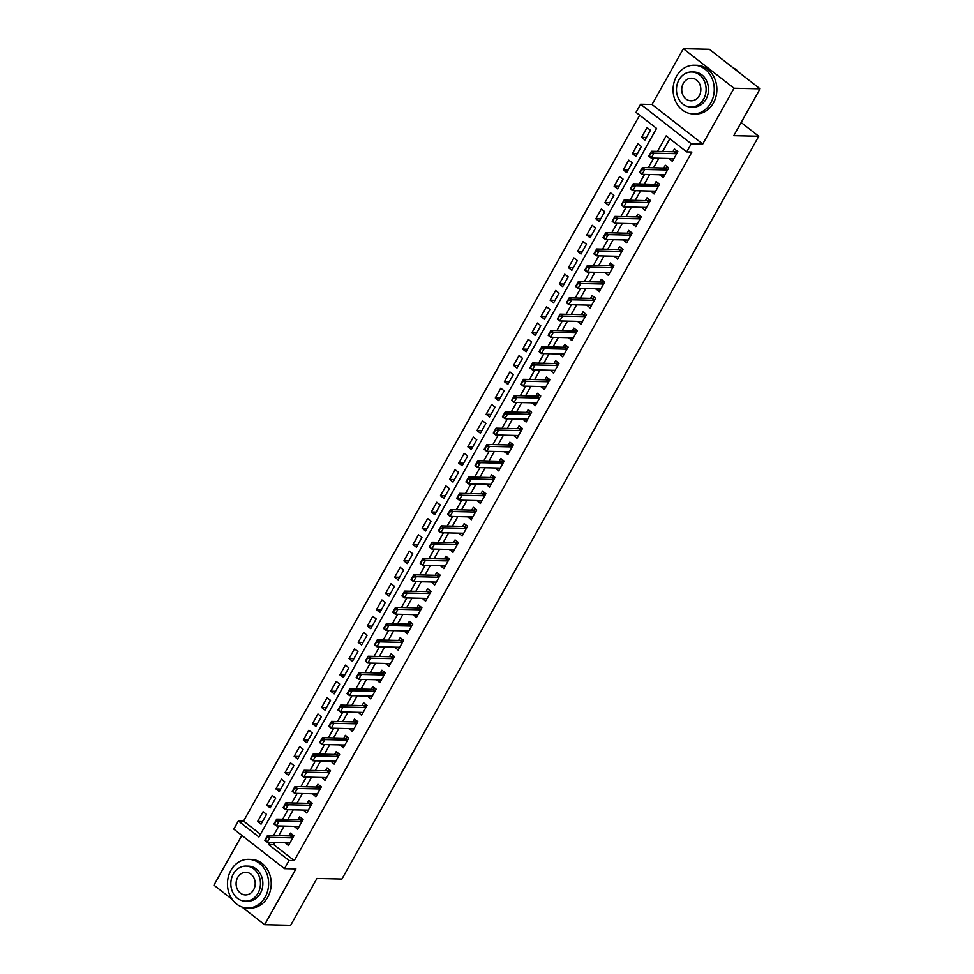 <?xml version="1.0" encoding="UTF-8"?>
<svg xmlns="http://www.w3.org/2000/svg" width="974" height="974" viewBox="0 0 974 974"><rect width="100%" height="100%" fill="white"/><g stroke="black" fill="none" stroke-linecap="round" stroke-linejoin="round"><path stroke-width="1.46" d="M274.948 842.4L273.718 844.592L294.27 860.626L289.059 860.505L284.493 868.65L233.797 829.105L238.374 820.96L258.926 836.995L656.561 128.41L636.01 112.375L640.588 104.23L691.272 143.775L686.707 151.92L666.155 135.885L657.45 151.396M652.032 104.486L702.729 144.03L734.031 88.244L760.061 88.841L709.364 49.297L683.346 48.7L652.032 104.486L640.588 104.23M241.869 835.4L213.939 885.159L232.25 899.44M639.674 115.236L243.573 821.082L238.374 820.96M734.031 88.244L683.346 48.7M241.929 906.989L264.636 924.703L295.938 868.918L284.493 868.65M760.061 88.841L733.775 135.678L758.758 136.25L341.923 879.047L316.94 878.463L290.654 925.3L264.636 924.703M669.089 158.482L672.377 161.392L677.867 151.615L674.434 148.949L672.864 151.749M659.946 174.772L663.233 177.682L668.724 167.905L665.291 165.239L663.72 168.039M650.802 191.062L654.09 193.972L659.581 184.196L656.159 181.529L654.577 184.33M641.659 207.34L644.958 210.262L650.437 200.486L647.016 197.819L645.445 200.62M632.528 223.63L635.815 226.552L641.294 216.776L637.873 214.097L636.302 216.91M623.384 239.921L626.672 242.843L632.15 233.066L628.729 230.388L627.159 233.2M614.241 256.211L617.528 259.133L623.019 249.356L619.586 246.678L618.015 249.478M605.097 272.501L608.385 275.423L613.876 265.646L610.442 262.968L608.872 265.768M595.954 288.791L599.241 291.701L604.732 281.936L601.311 279.258L599.74 282.058M586.811 305.081L590.11 307.991L595.589 298.227L592.168 295.548L590.597 298.348M577.679 321.371L580.967 324.281L586.445 314.517L583.024 311.838L581.454 314.639M568.536 337.661L571.823 340.571L577.314 330.795L573.881 328.128L572.31 330.929M559.393 353.952L562.68 356.861L568.171 347.085L564.737 344.419L563.167 347.219M550.249 370.242L553.536 373.152L559.027 363.375L555.606 360.709L554.023 363.509M541.106 386.532L544.405 389.442L549.884 379.665L546.463 376.999L544.892 379.799M531.974 402.822L535.262 405.732L540.74 395.955L537.319 393.289L535.749 396.089M522.831 419.112L526.118 422.022L531.597 412.246L528.176 409.579L526.605 412.379M513.688 435.402L516.975 438.312L522.466 428.536L519.032 425.869L517.462 428.67M504.544 451.692L507.831 454.602L513.322 444.826L509.901 442.159L508.318 444.96M495.401 467.97L498.7 470.892L504.179 461.116L500.758 458.45L499.187 461.25M486.269 484.261L489.557 487.183L495.036 477.406L491.614 474.728L490.044 477.54M477.126 500.551L480.413 503.473L485.892 493.696L482.471 491.018L480.9 493.83M467.983 516.841L471.27 519.763L476.761 509.986L473.327 507.308L471.757 510.108M458.839 533.131L462.126 536.053L467.617 526.277L464.184 523.598L462.613 526.398M449.696 549.421L452.983 552.331L458.474 542.567L455.053 539.888L453.47 542.688M440.552 565.711L443.852 568.621L449.331 558.857L445.909 556.178L444.339 558.979M431.421 582.002L434.708 584.911L440.187 575.147L436.766 572.468L435.195 575.269M422.278 598.292L425.565 601.202L431.044 591.425L427.623 588.759L426.052 591.559M413.134 614.582L416.422 617.492L421.912 607.715L418.479 605.049L416.909 607.849M403.991 630.872L407.278 633.782L412.769 624.005L409.348 621.339L407.765 624.139M394.847 647.162L398.147 650.072L403.626 640.295L400.204 637.629L398.634 640.429M385.716 663.452L389.003 666.362L394.482 656.586L391.061 653.919L389.49 656.72M376.573 679.742L379.86 682.652L385.339 672.876L381.918 670.209L380.347 673.01M367.429 696.033L370.717 698.942L376.207 689.166L372.774 686.5L371.204 689.3M358.286 712.323L361.573 715.233L367.064 705.456L363.631 702.79L362.06 705.59M349.142 728.601L352.43 731.523L357.921 721.746L354.499 719.08L352.929 721.88M339.999 744.891L343.298 747.813L348.777 738.036L345.356 735.358L343.785 738.17M330.868 761.181L334.155 764.103L339.634 754.326L336.213 751.648L334.642 754.46M321.724 777.471L325.012 780.393L330.503 770.617L327.069 767.938L325.499 770.738M312.581 793.761L315.868 796.671L321.359 786.907L317.926 784.228L316.355 787.029M303.438 810.051L306.725 812.961L312.216 803.197L308.795 800.518L307.212 803.319M294.294 826.342L297.594 829.251L303.072 819.487L299.651 816.809L298.081 819.609M262.481 821.606L257.623 821.496L263.102 811.719L266.535 814.398L261.044 824.174L257.623 821.496M271.624 805.315L266.766 805.206L272.245 795.441L275.679 798.108L270.188 807.884L266.766 805.206M280.768 789.037L275.91 788.916L281.389 779.151L284.81 781.818L279.331 791.594L275.91 788.916M289.911 772.747L285.041 772.625L290.532 762.861L293.953 765.527L288.474 775.304L285.041 772.625M299.055 756.457L294.185 756.335L299.675 746.571L303.097 749.237L297.618 759.014L294.185 756.335M308.186 740.167L303.328 740.057L308.807 730.281L312.24 732.947L306.749 742.724L303.328 740.057M317.329 723.877L312.471 723.767L317.95 713.991L321.383 716.657L315.893 726.434L312.471 723.767M326.473 707.587L321.615 707.477L327.094 697.701L330.515 700.367L325.036 710.143L321.615 707.477M335.616 691.296L330.746 691.187L336.237 681.41L339.658 684.077L334.179 693.853L330.746 691.187M344.759 675.006L339.889 674.897L345.38 665.12L348.802 667.787L343.323 677.563L339.889 674.897M353.891 658.716L349.033 658.607L354.524 648.83L357.945 651.509L352.454 661.273L349.033 658.607M363.034 642.426L358.176 642.316L363.655 632.54L367.088 635.218L361.598 644.983L358.176 642.316M372.178 626.136L367.32 626.026L372.798 616.25L376.232 618.928L370.741 628.693L367.32 626.026M381.321 609.846L376.463 609.736L381.942 599.96L385.363 602.638L379.884 612.415L376.463 609.736M390.464 593.556L385.594 593.446L391.085 583.669L394.507 586.348L389.028 596.125L385.594 593.446M399.596 577.265L394.738 577.156L400.229 567.379L403.65 570.058L398.159 579.834L394.738 577.156M408.739 560.975L403.881 560.866L409.36 551.089L412.793 553.768L407.302 563.544L403.881 560.866M417.883 544.685L413.025 544.576L418.503 534.811L421.937 537.478L416.446 547.254L413.025 544.576M427.026 528.407L422.168 528.285L427.647 518.521L431.068 521.187L425.589 530.964L422.168 528.285M436.169 512.117L431.299 511.995L436.79 502.231L440.211 504.897L434.733 514.674L431.299 511.995M445.313 495.827L440.443 495.705L445.934 485.941L449.355 488.607L443.876 498.384L440.443 495.705M454.444 479.537L449.586 479.427L455.077 469.651L458.498 472.317L453.007 482.093L449.586 479.427M463.587 463.247L458.73 463.137L464.208 453.36L467.642 456.027L462.151 465.803L458.73 463.137M472.731 446.956L467.873 446.847L473.352 437.07L476.773 439.737L471.294 449.513L467.873 446.847M481.874 430.666L477.004 430.557L482.495 420.78L485.916 423.447L480.438 433.223L477.004 430.557M491.018 414.376L486.148 414.267L491.639 404.49L495.06 407.156L489.581 416.933L486.148 414.267M500.149 398.086L495.291 397.976L500.782 388.2L504.203 390.878L498.712 400.643L495.291 397.976M509.292 381.796L504.435 381.686L509.913 371.91L513.347 374.588L507.856 384.353L504.435 381.686M518.436 365.506L513.578 365.396L519.057 355.62L522.49 358.298L516.999 368.062L513.578 365.396M527.579 349.216L522.721 349.106L528.2 339.329L531.621 342.008L526.143 351.784L522.721 349.106M536.723 332.925L531.853 332.816L537.344 323.039L540.765 325.718L535.286 335.494L531.853 332.816M545.866 316.635L540.996 316.526L546.487 306.749L549.908 309.428L544.429 319.204L540.996 316.526M554.997 300.345L550.14 300.236L555.618 290.459L559.052 293.137L553.561 302.914L550.14 300.236M564.141 284.055L559.283 283.945L564.762 274.181L568.195 276.847L562.704 286.624L559.283 283.945M573.284 267.777L568.426 267.655L573.905 257.891L577.326 260.557L571.848 270.334L568.426 267.655M582.428 251.487L577.558 251.365L583.049 241.601L586.47 244.267L580.991 254.044L577.558 251.365M591.571 235.197L586.701 235.087L592.192 225.311L595.613 227.977L590.134 237.753L586.701 235.087M600.702 218.907L595.845 218.797L601.335 209.02L604.757 211.687L599.266 221.463L595.845 218.797M609.846 202.616L604.988 202.507L610.467 192.73L613.9 195.397L608.409 205.173L604.988 202.507M618.989 186.326L614.131 186.217L619.61 176.44L623.043 179.106L617.553 188.883L614.131 186.217M628.133 170.036L623.275 169.926L628.754 160.15L632.175 162.816L626.696 172.593L623.275 169.926M637.276 153.746L632.406 153.636L637.897 143.86L641.318 146.538L635.839 156.303L632.406 153.636M243.573 821.082L260.46 834.255M644.971 140.013L650.462 130.248L647.04 127.57L641.549 137.346L644.971 140.013M294.27 860.626L691.905 152.041L686.707 151.92M669.82 138.746L662.649 151.518M658.874 158.238L653.517 167.808M649.731 174.529L644.374 184.098M640.6 190.819L635.231 200.376M631.456 207.109L626.087 216.666M622.313 223.399L616.944 232.956M613.17 239.689L607.813 249.247M604.026 255.979L598.669 265.537M594.895 272.27L589.526 281.827M585.751 288.56L580.382 298.117M576.608 304.85L571.239 314.407M567.465 321.14L562.095 330.697M558.321 337.43L552.964 346.988M549.178 353.72L543.821 363.278M540.046 370.01L534.677 379.568M530.903 386.301L525.534 395.858M521.76 402.579L516.39 412.148M512.616 418.869L507.259 428.438M503.473 435.159L498.116 444.716M494.342 451.449L488.972 461.006M485.198 467.739L479.829 477.297M476.055 484.029L470.686 493.587M466.911 500.319L461.554 509.877M457.768 516.61L452.411 526.167M448.624 532.9L443.267 542.457M439.493 549.19L434.124 558.747M430.35 565.48L424.981 575.037M421.206 581.77L415.837 591.328M412.063 598.06L406.706 607.618M402.919 614.351L397.562 623.908M393.788 630.641L388.419 640.198M384.645 646.931L379.276 656.488M375.501 663.209L370.132 672.778M366.358 679.499L361.001 689.068M357.214 695.789L351.858 705.346M348.083 712.079L342.714 721.637M338.94 728.369L333.571 737.927M329.796 744.66L324.427 754.217M320.653 760.95L315.284 770.507M311.51 777.24L306.153 786.797M302.366 793.53L297.009 803.087M293.235 809.82L287.866 819.378M284.091 826.11L278.722 835.668M285.163 842.632L288.45 845.542L293.929 835.777L290.508 833.099L288.937 835.899M758.758 136.25L741.165 122.517M702.729 144.03L691.272 143.775M269.737 842.279L268.507 844.47L289.059 860.505M653.676 158.129L648.307 167.686M644.532 174.419L639.163 183.976M635.389 190.697L630.032 200.267M626.245 206.987L620.888 216.557M617.102 223.277L611.745 232.847M607.971 239.567L602.602 249.125M598.827 255.858L593.458 265.415M589.684 272.148L584.315 281.705M580.541 288.438L575.184 297.995M571.397 304.728L566.04 314.285M562.266 321.018L556.897 330.576M553.122 337.308L547.753 346.866M543.979 353.599L538.61 363.156M534.836 369.889L529.479 379.446M525.692 386.179L520.335 395.736M516.561 402.469L511.192 412.026M507.417 418.759L502.048 428.317M498.274 435.049L492.905 444.607M489.131 451.327L483.761 460.897M479.987 467.617L474.63 477.187M470.844 483.908L465.487 493.465M461.713 500.198L456.343 509.755M452.569 516.488L447.2 526.045M443.426 532.778L438.057 542.335M434.282 549.068L428.925 558.626M425.139 565.358L419.782 574.916M416.008 581.648L410.638 591.206M406.864 597.939L401.495 607.496M397.721 614.229L392.352 623.786M388.577 630.519L383.208 640.076M379.434 646.809L374.077 656.366M370.29 663.099L364.933 672.657M361.159 679.389L355.79 688.947M352.016 695.679L346.647 705.237M342.872 711.957L337.503 721.527M333.729 728.248L328.372 737.817M324.586 744.538L319.228 754.095M315.454 760.828L310.085 770.385M306.311 777.118L300.942 786.675M297.167 793.408L291.798 802.966M288.024 809.698L282.667 819.256M278.881 825.989L273.524 835.546M273.718 844.592L268.507 844.47M289.887 842.985L285.017 842.875M646.407 137.456L641.549 137.346M299.03 826.695L294.16 826.585M308.161 810.405L303.304 810.295M317.305 794.114L312.447 794.005M326.448 777.824L321.59 777.715M335.592 761.534L330.734 761.424M344.735 745.244L339.865 745.134M353.866 728.954L349.009 728.844M363.01 712.676L358.152 712.554M372.153 696.386L367.295 696.264M381.297 680.096L376.439 679.974M390.44 663.805L385.57 663.696M399.584 647.515L394.714 647.406M408.715 631.225L403.857 631.115M417.858 614.935L413 614.825M427.002 598.645L422.144 598.535M436.145 582.355L431.287 582.245M445.288 566.064L440.418 565.955M454.42 549.774L449.562 549.665M463.563 533.484L458.705 533.375M472.707 517.194L467.849 517.084M481.85 500.904L476.992 500.794M490.993 484.614L486.123 484.504M500.137 468.324L495.267 468.214M509.268 452.046L504.41 451.924M518.412 435.755L513.554 435.634M527.555 419.465L522.697 419.344M536.698 403.175L531.828 403.066M545.842 386.885L540.972 386.775M554.973 370.595L550.115 370.485M564.116 354.305L559.259 354.195M573.26 338.015L568.402 337.905M582.403 321.724L577.545 321.615M591.547 305.434L586.677 305.325M600.69 289.144L595.82 289.035M609.821 272.854L604.964 272.744M618.965 256.564L614.107 256.454M628.108 240.274L623.25 240.164M637.252 223.983L632.382 223.874M646.395 207.693L641.525 207.584M655.526 191.415L650.669 191.294M664.67 175.125L659.812 175.003M673.813 158.835L668.955 158.713M290.021 842.741L267.266 842.218L264.806 840.294L267.546 835.412L290.447 835.936A1.948 0.877 128 0 0 290.812 835.862L293.004 835.047M266.535 837.409L265.573 840.172L267.546 835.412L270.017 837.336L292.76 837.859M266.949 837.725L270.017 837.336L267.266 842.218L265.573 840.172M230.923 870.33A24.35 20.588 -88.7 0 0 229.767 895.045A24.35 20.588 -88.7 0 0 247.493 908.036A24.35 20.588 -88.7 0 0 265.172 897.042A24.35 20.588 -88.7 0 0 266.328 872.327A24.35 20.588 -88.7 0 0 248.601 859.336A24.35 20.588 -88.7 0 0 230.923 870.33M247.493 908.036L250.087 908.097A24.35 20.588 -88.7 0 0 267.777 897.103A24.35 20.588 -88.7 0 0 268.934 872.387A24.35 20.588 -88.7 0 0 251.207 859.397L248.601 859.336M246.057 866.093L248.455 866.154A17.532 14.817 91.3 0 1 261.215 875.504A17.532 14.817 91.3 0 1 260.375 893.304A17.532 14.817 91.3 0 1 247.652 901.218L245.253 901.157A17.532 14.817 -88.7 0 0 257.988 893.243A17.532 14.817 -88.7 0 0 258.816 875.443A17.532 14.817 -88.7 0 0 246.057 866.093A17.532 14.817 -88.7 0 0 233.322 874.007A17.532 14.817 -88.7 0 0 232.494 891.807A17.532 14.817 -88.7 0 0 245.253 901.157M253.605 889.822A11.298 9.557 -88.7 0 0 254.141 878.353A11.298 9.557 -88.7 0 0 245.911 872.327A11.298 9.557 -88.7 0 0 237.705 877.428A11.298 9.557 -88.7 0 0 237.169 888.897A11.298 9.557 -88.7 0 0 245.399 894.923A11.298 9.557 -88.7 0 0 253.605 889.822M676.553 76.216A24.35 20.588 -88.7 0 0 675.396 100.943A24.35 20.588 -88.7 0 0 693.123 113.921A24.35 20.588 -88.7 0 0 710.801 102.94A24.35 20.588 -88.7 0 0 711.97 78.212A24.35 20.588 -88.7 0 0 694.243 65.234A24.35 20.588 -88.7 0 0 676.553 76.216M693.123 113.921L695.728 113.982A24.35 20.588 -88.7 0 0 713.406 103.001A24.35 20.588 -88.7 0 0 714.563 78.273A24.35 20.588 -88.7 0 0 696.836 65.282L694.243 65.234M691.686 71.991L694.085 72.039A17.532 14.817 91.3 0 1 706.844 81.39A17.532 14.817 91.3 0 1 706.016 99.19A17.532 14.817 91.3 0 1 693.281 107.103L690.883 107.055A17.532 14.817 -88.7 0 0 703.618 99.141A17.532 14.817 -88.7 0 0 704.446 81.341A17.532 14.817 -88.7 0 0 691.686 71.991A17.532 14.817 -88.7 0 0 678.951 79.905A17.532 14.817 -88.7 0 0 678.123 97.704A17.532 14.817 -88.7 0 0 690.883 107.055M699.235 95.72A11.298 9.557 -88.7 0 0 699.77 84.251A11.298 9.557 -88.7 0 0 691.54 78.224A11.298 9.557 -88.7 0 0 683.346 83.326A11.298 9.557 -88.7 0 0 682.798 94.795A11.298 9.557 -88.7 0 0 691.029 100.821A11.298 9.557 -88.7 0 0 699.235 95.72M739.668 72.94A24.35 20.588 -88.7 0 0 732.984 67.717M299.164 826.451L276.409 825.928L273.95 824.004L276.689 819.122L299.59 819.645A1.948 0.877 128 0 0 299.943 819.572L302.147 818.757M275.679 821.119L274.717 823.882L276.689 819.122L279.148 821.045L301.903 821.569M276.092 821.435L279.148 821.045L276.409 825.928L274.717 823.882M308.308 810.161L285.552 809.638L283.081 807.714L285.832 802.832L308.734 803.355A1.948 0.877 128 0 0 309.087 803.294L311.29 802.466M284.822 804.828L283.86 807.592L285.832 802.832L288.292 804.755L311.047 805.279M285.224 805.145L288.292 804.755L285.552 809.638L283.86 807.592M317.439 793.871L294.696 793.347L292.224 791.424L294.976 786.542L317.877 787.065A1.948 0.877 128 0 0 318.23 787.004L320.434 786.176M293.953 788.538L293.004 791.302L294.976 786.542L297.435 788.465L320.19 788.989M294.367 788.855L297.435 788.465L294.696 793.347L293.004 791.302M326.582 777.581L303.839 777.069L301.368 775.146L304.107 770.251L327.008 770.775A1.948 0.877 128 0 0 327.374 770.714L329.577 769.898M303.097 772.248L302.135 775.012L304.107 770.251L306.579 772.175L329.322 772.699M303.511 772.565L306.579 772.175L303.839 777.069L302.135 775.012M335.726 761.291L312.971 760.779L310.511 758.856L313.251 753.961L336.152 754.485A1.948 0.877 128 0 0 336.517 754.424L338.709 753.608M312.24 755.958L311.278 758.722L313.251 753.961L315.722 755.885L338.465 756.408M312.654 756.274L315.722 755.885L312.971 760.779L311.278 758.722M344.869 745.013L322.114 744.489L319.655 742.565L322.394 737.671L345.295 738.195A1.948 0.877 128 0 0 345.648 738.134L347.852 737.318M321.383 739.668L320.422 742.431L322.394 737.671L324.866 739.595L347.608 740.118M321.797 739.984L324.866 739.595L322.114 744.489L320.422 742.431M354.012 728.722L331.257 728.199L328.798 726.275L331.537 721.381L354.439 721.917A1.948 0.877 128 0 0 354.792 721.844L356.995 721.028M330.527 723.378L329.565 726.141L331.537 721.381L333.997 723.305L356.752 723.828M330.929 723.694L333.997 723.305L331.257 728.199L329.565 726.141M363.144 712.432L340.401 711.909L337.929 709.985L340.681 705.091L363.582 705.626A1.948 0.877 128 0 0 363.935 705.553L366.139 704.738M339.67 707.087L338.709 709.851L340.681 705.091L343.14 707.014L365.895 707.538M340.072 707.404L343.14 707.014L340.401 711.909L338.709 709.851M372.287 696.142L349.544 695.619L347.073 693.695L349.812 688.801L372.713 689.336A1.948 0.877 128 0 0 373.079 689.263L375.282 688.448M348.802 690.797L347.84 693.561L349.812 688.801L352.284 690.724L375.039 691.248M349.216 691.114L352.284 690.724L349.544 695.619L347.84 693.561M381.431 679.852L358.688 679.328L356.216 677.405L358.956 672.523L381.857 673.046A1.948 0.877 128 0 0 382.222 672.973L384.413 672.157M357.945 674.507L356.983 677.271L358.956 672.523L361.427 674.446L384.17 674.958M358.359 674.836L361.427 674.446L358.688 679.328L356.983 677.271M390.574 663.562L367.819 663.038L365.36 661.115L368.099 656.232L391 656.756A1.948 0.877 128 0 0 391.365 656.683L393.557 655.867M367.088 658.217L366.127 660.981L368.099 656.232L370.57 658.156L393.313 658.668M367.502 658.546L370.57 658.156L367.819 663.038L366.127 660.981M399.717 647.272L376.962 646.748L374.503 644.825L377.242 639.942L400.144 640.466A1.948 0.877 128 0 0 400.497 640.393L402.7 639.577M376.232 641.927L375.27 644.691L377.242 639.942L379.702 641.866L402.457 642.39M376.646 642.256L379.702 641.866L376.962 646.748L375.27 644.691M408.861 630.982L386.106 630.458L383.634 628.534L386.386 623.652L409.287 624.176A1.948 0.877 128 0 0 409.64 624.103L411.844 623.287M385.375 625.637L384.413 628.4L386.386 623.652L388.845 625.576L411.6 626.099M385.777 625.965L388.845 625.576L386.106 630.458L384.413 628.4M417.992 614.691L395.249 614.168L392.778 612.244L395.517 607.362L418.43 607.886A1.948 0.877 128 0 0 418.783 607.813L420.987 606.997M394.507 609.347L393.557 612.11L395.517 607.362L397.989 609.286L420.744 609.809M394.92 609.675L397.989 609.286L395.249 614.168L393.557 612.11M427.136 598.401L404.393 597.878L401.921 595.954L404.66 591.072L427.562 591.595A1.948 0.877 128 0 0 427.927 591.522L430.131 590.707M403.65 593.056L402.688 595.832L404.66 591.072L407.132 592.996L429.875 593.519M404.064 593.385L407.132 592.996L404.393 597.878L402.688 595.832M436.279 582.111L413.524 581.588L411.065 579.664L413.804 574.782L436.705 575.305A1.948 0.877 128 0 0 437.07 575.232L439.262 574.417M412.793 576.778L411.832 579.542L413.804 574.782L416.275 576.705L439.018 577.229M413.207 577.095L416.275 576.705L413.524 581.588L411.832 579.542M445.422 565.821L422.667 565.297L420.208 563.374L422.947 558.492L445.849 559.015A1.948 0.877 128 0 0 446.202 558.942L448.405 558.126M421.937 560.488L420.975 563.252L422.947 558.492L425.407 560.415L448.162 560.939M422.351 560.805L425.407 560.415L422.667 565.297L420.975 563.252M454.566 549.531L431.811 549.007L429.339 547.084L432.091 542.201L454.992 542.725A1.948 0.877 128 0 0 455.345 542.664L457.549 541.836M431.08 544.198L430.118 546.962L432.091 542.201L434.55 544.125L457.305 544.649M431.482 544.515L434.55 544.125L431.811 549.007L430.118 546.962M463.697 533.241L440.954 532.729L438.483 530.793L441.234 525.911L464.135 526.435A1.948 0.877 128 0 0 464.488 526.374L466.692 525.558M440.211 527.908L439.262 530.672L441.234 525.911L443.694 527.835L466.449 528.358M440.625 528.225L443.694 527.835L440.954 532.729L439.262 530.672M472.84 516.951L450.098 516.439L447.626 514.516L450.365 509.621L473.267 510.145A1.948 0.877 128 0 0 473.632 510.084L475.836 509.268M449.355 511.618L448.393 514.382L450.365 509.621L452.837 511.545L475.58 512.068M449.769 511.934L452.837 511.545L450.098 516.439L448.393 514.382M481.984 500.66L459.229 500.149L456.769 498.225L459.509 493.331L482.41 493.855A1.948 0.877 128 0 0 482.775 493.794L484.967 492.978M458.498 495.328L457.537 498.091L459.509 493.331L461.98 495.255L484.723 495.778M458.912 495.644L461.98 495.255L459.229 500.149L457.537 498.091M491.127 484.382L468.372 483.859L465.913 481.935L468.652 477.041L491.553 477.564A1.948 0.877 128 0 0 491.907 477.503L494.11 476.688M467.642 479.038L466.68 481.801L468.652 477.041L471.124 478.964L493.867 479.488M468.056 479.354L471.124 478.964L468.372 483.859L466.68 481.801M500.271 468.092L477.516 467.569L475.056 465.645L477.796 460.751L500.697 461.286A1.948 0.877 128 0 0 501.05 461.213L503.254 460.398M476.785 462.747L475.823 465.511L477.796 460.751L480.255 462.674L503.01 463.198M477.199 463.064L480.255 462.674L477.516 467.569L475.823 465.511M509.402 451.802L486.659 451.279L484.188 449.355L486.939 444.461L509.84 444.996A1.948 0.877 128 0 0 510.193 444.923L512.397 444.107M485.929 446.457L484.967 449.221L486.939 444.461L489.398 446.384L512.154 446.908M486.33 446.774L489.398 446.384L486.659 451.279L484.967 449.221M518.545 435.512L495.803 434.988L493.331 433.065L496.07 428.17L518.972 428.706A1.948 0.877 128 0 0 519.337 428.633L521.54 427.817M495.06 430.167L494.11 432.931L496.07 428.17L498.542 430.106L521.297 430.618M495.474 430.484L498.542 430.106L495.803 434.988L494.11 432.931M527.689 419.222L504.946 418.698L502.474 416.775L505.214 411.892L528.115 412.416A1.948 0.877 128 0 0 528.48 412.343L530.684 411.527M504.203 413.877L503.241 416.641L505.214 411.892L507.685 413.816L530.428 414.327M504.617 414.206L507.685 413.816L504.946 418.698L503.241 416.641M536.832 402.932L514.077 402.408L511.618 400.484L514.357 395.602L537.258 396.126A1.948 0.877 128 0 0 537.624 396.053L539.815 395.237M513.347 397.587L512.385 400.351L514.357 395.602L516.829 397.526L539.572 398.037M513.761 397.916L516.829 397.526L514.077 402.408L512.385 400.351M545.976 386.641L523.221 386.118L520.761 384.194L523.501 379.312L546.402 379.836A1.948 0.877 128 0 0 546.755 379.763L548.959 378.947M522.49 381.297L521.528 384.06L523.501 379.312L525.96 381.236L548.715 381.759M522.904 381.625L525.96 381.236L523.221 386.118L521.528 384.06M555.119 370.351L532.364 369.828L529.893 367.904L532.644 363.022L555.545 363.546A1.948 0.877 128 0 0 555.898 363.472L558.102 362.657M531.634 365.007L530.672 367.77L532.644 363.022L535.103 364.946L557.859 365.469M532.035 365.335L535.103 364.946L532.364 369.828L530.672 367.77M564.25 354.061L541.507 353.538L539.036 351.614L541.788 346.732L564.689 347.255A1.948 0.877 128 0 0 565.042 347.182L567.245 346.367M540.765 348.716L539.815 351.48L541.788 346.732L544.247 348.655L567.002 349.179M541.179 349.045L544.247 348.655L541.507 353.538L539.815 351.48M573.394 337.771L550.651 337.248L548.179 335.324L550.919 330.442L573.82 330.965A1.948 0.877 128 0 0 574.185 330.892L576.389 330.076M549.908 332.438L548.946 335.202L550.919 330.442L553.39 332.365L576.133 332.889M550.322 332.755L553.39 332.365L550.651 337.248L548.946 335.202M582.537 321.481L559.782 320.957L557.323 319.034L560.062 314.152L582.963 314.675A1.948 0.877 128 0 0 583.329 314.602L585.52 313.786M559.052 316.148L558.09 318.912L560.062 314.152L562.534 316.075L585.277 316.599M559.466 316.465L562.534 316.075L559.782 320.957L558.09 318.912M591.681 305.191L568.926 304.667L566.466 302.744L569.206 297.861L592.107 298.385A1.948 0.877 128 0 0 592.46 298.312L594.664 297.496M568.195 299.858L567.233 302.622L569.206 297.861L571.677 299.785L594.42 300.309M568.609 300.175L571.677 299.785L568.926 304.667L567.233 302.622M600.824 288.901L578.069 288.377L575.61 286.453L578.349 281.571L601.25 282.095A1.948 0.877 128 0 0 601.603 282.034L603.807 281.206M577.338 283.568L576.377 286.332L578.349 281.571L580.808 283.495L603.563 284.018M577.74 283.884L580.808 283.495L578.069 288.377L576.377 286.332M609.955 272.61L587.212 272.099L584.741 270.175L587.492 265.281L610.394 265.805A1.948 0.877 128 0 0 610.747 265.744L612.95 264.928M586.482 267.278L585.52 270.042L587.492 265.281L589.952 267.205L612.707 267.728M586.884 267.594L589.952 267.205L587.212 272.099L585.52 270.042M619.099 256.32L596.356 255.809L593.884 253.885L596.624 248.991L619.525 249.514A1.948 0.877 128 0 0 619.89 249.454L622.094 248.638M595.613 250.988L594.651 253.751L596.624 248.991L599.095 250.915L621.85 251.438M596.027 251.304L599.095 250.915L596.356 255.809L594.651 253.751M628.242 240.042L605.499 239.519L603.028 237.595L605.767 232.701L628.668 233.224A1.948 0.877 128 0 0 629.034 233.163L631.225 232.348M604.757 234.697L603.795 237.461L605.767 232.701L608.239 234.624L630.982 235.148M605.171 235.014L608.239 234.624L605.499 239.519L603.795 237.461M637.386 223.752L614.631 223.229L612.171 221.305L614.911 216.411L637.812 216.934A1.948 0.877 128 0 0 638.177 216.873L640.368 216.058M613.9 218.407L612.938 221.171L614.911 216.411L617.382 218.334L640.125 218.858M614.314 218.724L617.382 218.334L614.631 223.229L612.938 221.171M646.529 207.462L623.774 206.938L621.315 205.015L624.054 200.12L646.955 200.656A1.948 0.877 128 0 0 647.308 200.583L649.512 199.767M623.043 202.117L622.082 204.881L624.054 200.12L626.513 202.044L649.268 202.568M623.457 202.434L626.513 202.044L623.774 206.938L622.082 204.881M655.672 191.172L632.917 190.648L630.446 188.725L633.197 183.83L656.099 184.366A1.948 0.877 128 0 0 656.452 184.293L658.655 183.477M632.187 185.827L631.225 188.591L633.197 183.83L635.657 185.754L658.412 186.278M632.589 186.144L635.657 185.754L632.917 190.648L631.225 188.591M664.804 174.882L642.061 174.358L639.589 172.435L642.329 167.552L665.242 168.076A1.948 0.877 128 0 0 665.595 168.003L667.799 167.187M641.318 169.537L640.368 172.301L642.329 167.552L644.8 169.476L667.555 169.987M641.732 169.853L644.8 169.476L642.061 174.358L640.368 172.301M673.947 158.592L651.204 158.068L648.733 156.144L651.472 151.262L674.373 151.786A1.948 0.877 128 0 0 674.739 151.713L676.942 150.897M650.462 153.247L649.5 156.01L651.472 151.262L653.944 153.186L676.686 153.697M650.875 153.575L653.944 153.186L651.204 158.068L649.5 156.01M292.943 837.53L290.812 835.862M292.809 837.774L290.447 835.936M302.086 821.24L299.943 819.572M301.952 821.484L299.59 819.645M311.23 804.95L309.087 803.294M311.083 805.194L308.734 803.355M320.361 788.66L318.23 787.004M320.227 788.903L317.877 787.065M329.504 772.382L327.374 770.714M329.37 772.613L327.008 770.775M338.648 756.092L336.517 754.424M338.514 756.335L336.152 754.485M347.791 739.802L345.648 738.134M347.657 740.045L345.295 738.195M356.934 723.512L354.792 721.844M356.801 723.755L354.439 721.917M366.078 707.221L363.935 705.553M365.932 707.465L363.582 705.626M375.209 690.931L373.079 689.263M375.075 691.175L372.713 689.336M384.353 674.641L382.222 672.973M384.219 674.885L381.857 673.046M393.496 658.351L391.365 656.683M393.362 658.594L391 656.756M402.639 642.061L400.497 640.393M402.506 642.304L400.144 640.466M411.783 625.771L409.64 624.103M411.637 626.014L409.287 624.176M420.914 609.481L418.783 607.813M420.78 609.724L418.43 607.886M430.058 593.19L427.927 591.522M429.924 593.434L427.562 591.595M439.201 576.9L437.07 575.232M439.067 577.144L436.705 575.305M448.344 560.61L446.202 558.942M448.21 560.854L445.849 559.015M457.488 544.32L455.345 542.664M457.354 544.563L454.992 542.725M466.631 528.03L464.488 526.374M466.485 528.273L464.135 526.435M475.762 511.752L473.632 510.084M475.629 511.983L473.267 510.145M484.906 495.462L482.775 493.794M484.772 495.705L482.41 493.855M494.049 479.171L491.907 477.503M493.915 479.415L491.553 477.564M503.193 462.881L501.05 461.213M503.059 463.125L500.697 461.286M512.336 446.591L510.193 444.923M512.19 446.835L509.84 444.996M521.467 430.301L519.337 428.633M521.333 430.545L518.972 428.706M530.611 414.011L528.48 412.343M530.477 414.254L528.115 412.416M539.754 397.721L537.624 396.053M539.62 397.964L537.258 396.126M548.898 381.431L546.755 379.763M548.764 381.674L546.402 379.836M558.041 365.14L555.898 363.472M557.895 365.384L555.545 363.546M567.185 348.85L565.042 347.182M567.038 349.094L564.689 347.255M576.316 332.56L574.185 330.892M576.182 332.804L573.82 330.965M585.459 316.27L583.329 314.602M585.325 316.513L582.963 314.675M594.603 299.98L592.46 298.312M594.469 300.223L592.107 298.385M603.746 283.69L601.603 282.034M603.612 283.933L601.25 282.095M612.889 267.4L610.747 265.744M612.743 267.643L610.394 265.805M622.021 251.122L619.89 249.454M621.887 251.353L619.525 249.514M631.164 234.831L629.034 233.163M631.03 235.075L628.668 233.224M640.308 218.541L638.177 216.873M640.174 218.785L637.812 216.934M649.451 202.251L647.308 200.583M649.317 202.495L646.955 200.656M658.594 185.961L656.452 184.293M658.448 186.204L656.099 184.366M667.726 169.671L665.595 168.003M667.592 169.914L665.242 168.076M676.869 153.381L674.739 151.713M676.735 153.624L674.373 151.786"/></g></svg>
